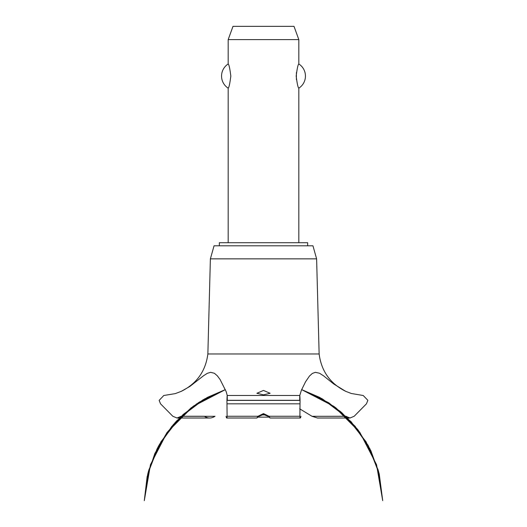 <?xml version="1.0" encoding="UTF-8"?>
<svg xmlns="http://www.w3.org/2000/svg" width="527" height="527" viewBox="0 0 527 527"><rect width="100%" height="100%" fill="white"/><g stroke="black" fill="none" stroke-linecap="round" stroke-linejoin="round"><path stroke-width="0.79" d="M307.656 245.806L307.656 242.71L219.344 242.71L219.344 245.806M298.822 242.71L298.822 88.167C298.018 87.732 297.136 83.701 296.174 76.072C297.136 68.451 298.018 64.419 298.822 63.984L298.822 39.597L228.178 39.597L228.178 63.984C228.981 64.419 229.864 68.451 230.826 76.072C229.864 83.701 228.981 87.732 228.178 88.167L228.178 242.71M296.391 72.601L296.391 79.551M228.178 88.167A14.348 14.348 0 0 1 228.178 63.984M298.822 63.984A14.348 14.348 0 0 1 298.822 88.167M228.178 39.597L233 26.35L294 26.35L298.822 39.597M207.862 353.979L210.385 258.856L214.048 245.806L312.952 245.806L316.615 258.856L319.138 353.979L207.862 353.979C205.649 371.133 196.802 383.577 181.334 391.311L189.878 386.429L203.501 375.784L207.309 373.327L210.616 372.325L214.377 373.261L217.374 375.856L220.121 379.578L226.221 391.739L227.229 395.494L299.771 395.494L301.431 390.138L305.555 381.779L309.494 376.014L312.373 373.419L315.37 372.339L319.461 373.215L323.519 375.797L333.683 383.952L345.666 391.311L351.338 393.498L363.202 395.494L367.859 400.303L366.449 403.827L354.19 416.258L349.994 418.01L345.666 416.198M263.5 394.848L256.88 393.287L263.5 390.435L270.12 393.287L263.5 394.848M181.334 416.198L177.006 418.01L172.81 416.258L160.551 403.827L159.141 400.395L163.798 395.494L175.26 393.623L181.334 391.311M181.268 416.258L204.357 416.258C207.869 418.596 211.419 418.596 215.023 416.258M299.725 408.84L312.037 416.304L317.452 418.01L349.994 418.01M263.5 414.512L258.968 416.304L256.88 417.97L258.013 416.258L263.5 413.576L268.987 416.258L270.087 418.01L268.032 416.304L263.5 414.512M300.937 416.258C300.436 418.59 300.087 418.59 299.889 416.258L300.067 400.303C299.817 394.051 299.698 394.051 299.718 400.303M227.282 400.303C227.295 394.051 227.183 394.051 226.933 400.303L227.111 416.258C226.913 418.59 226.564 418.59 226.063 416.258M322.583 416.304L345.732 416.258M261.208 414.92L265.792 414.92M268.922 417.127L258.078 417.127M210.385 258.856L316.615 258.856M214.963 416.304L181.222 416.304M345.778 416.304L312.037 416.304M268.987 416.258L299.889 416.258M227.045 403.827L299.955 403.827M227.111 416.258L258.013 416.258M226.933 400.395L300.067 400.395M226.933 400.303L300.067 400.303M301.648 389.624L321.786 398.577L341.641 412.536L358.255 430.223L370.942 450.914L379.183 473.74L368.439 446L351.16 421.778L328.426 402.588L301.648 389.624L319.994 397.595L340.475 411.541L357.629 429.413L370.718 450.453L379.183 473.74L368.439 446L351.16 421.778L328.426 402.588L301.648 389.624L319.434 397.292L335.739 407.74L355.152 426.33L369.901 448.793L379.242 473.997L382.707 500.65L376.541 464.689L359.783 432.278L334.019 406.449L301.648 389.624L334.019 406.449L359.789 432.278L376.541 464.689L382.707 500.65L376.541 464.689L359.789 432.278L334.019 406.449L301.648 389.624L329.144 403.056L351.153 421.771L368.017 445.223L378.742 472.04L382.707 500.65L376.541 464.689L359.789 432.278L334.019 406.449L301.648 389.624L322.583 399.031L347.135 417.621L366.107 441.876L378.234 470.183L382.707 500.65M225.352 389.624L198.574 402.588L175.84 421.778L158.561 446L147.817 473.74L158.561 446L175.84 421.778L198.574 402.588L225.352 389.624L198.574 402.588L175.84 421.778L158.561 446L147.817 473.74L158.561 445.994L175.84 421.778L198.574 402.588L225.352 389.624L192.981 406.449L167.211 432.278L150.458 464.689L144.293 500.65L148.785 470.117L160.959 441.758L180.003 417.483L204.647 398.899L225.352 389.624L199.338 402.094L176.749 420.796L159.411 444.445L148.37 471.612L144.293 500.65L148.166 472.396L158.627 445.875L175.096 422.595L196.617 403.886L225.352 389.624L193.87 405.803L173.429 424.472L157.843 447.351L147.955 473.206L144.293 500.65L147.152 476.56L154.826 453.549L167 432.568L183.165 414.486L202.967 399.868L225.352 389.624L207.486 397.338L191.11 407.852L171.762 426.435L157.059 448.879L147.744 474.043L144.293 500.65M270.087 418.01L300.285 418.01M256.912 418.01L226.715 418.01M177.006 418.01L209.548 418.01M345.666 391.311C330.198 383.577 321.351 371.133 319.138 353.979"/></g></svg>
